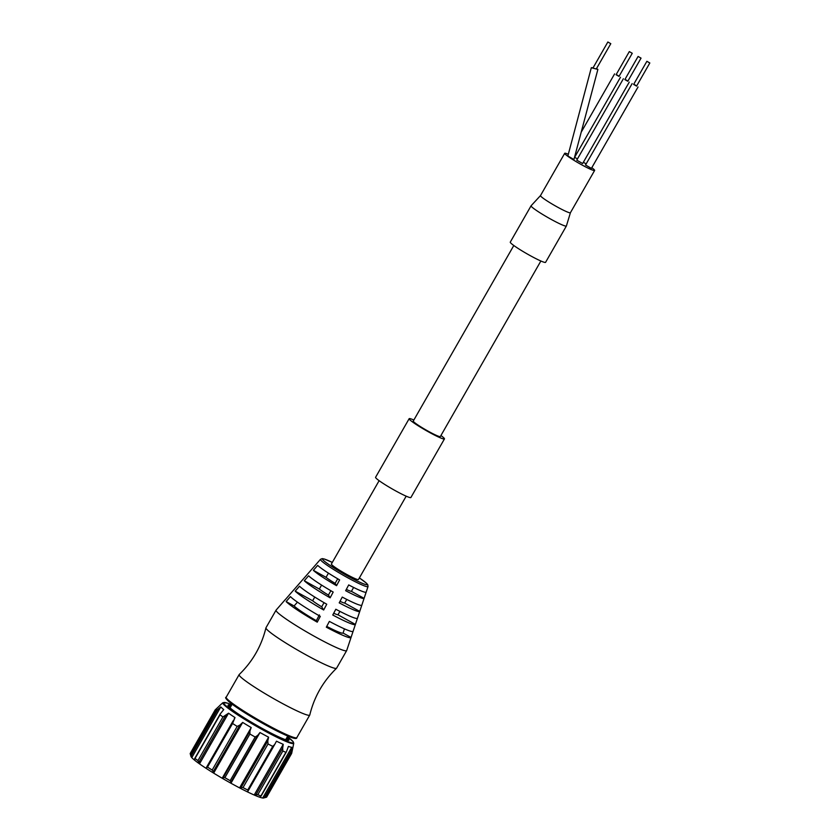 <?xml version="1.0" encoding="UTF-8"?>
<svg xmlns="http://www.w3.org/2000/svg" width="840" height="840" viewBox="0 0 840 840"><rect width="100%" height="100%" fill="white"/><g stroke="black" fill="none" stroke-linecap="round" stroke-linejoin="round"><path stroke-width="1.26" d="M197.935 760.61A44.079 3.99 -150.2 0 1 195.048 758.447L220.048 714.788A44.079 3.99 29.8 0 0 222.936 716.95L197.935 760.61L199.511 763.875L228.543 713.192A42.042 3.812 29.8 0 0 235.001 717.57L232.575 723.492A44.079 3.99 29.8 0 0 237.184 726.411L212.184 770.06L213.255 771.614L239.925 725.046L237.184 726.411M205.978 768.264L207.512 767.109L206.493 767.34L233.163 720.773M239.925 725.046L242.676 722.432A42.042 3.812 29.8 0 0 251.202 727.545L249.931 731.042L223.262 777.609L224.889 777.672L249.89 734.024L249.931 731.042M249.89 734.024A44.079 3.99 29.8 0 0 255.161 737.016L230.16 780.675L230.99 782.019L257.659 735.452L255.161 737.016M257.659 735.452L259.98 732.533A42.042 3.812 29.8 0 0 268.611 737.195L267.792 740.922L241.122 787.49L243.012 787.615L268.023 743.967L267.792 740.922M268.023 743.967A44.079 3.99 29.8 0 0 272.748 746.361L247.748 790.02L248.062 791.007L247.748 790.02A44.079 3.99 -150.2 0 1 243.012 787.615M272.748 746.361L274.733 744.44L248.105 790.933M274.733 744.44L276.476 741.185A42.042 3.812 29.8 0 0 283.238 744.335L282.66 748.125L255.99 794.693L254.205 795.018A42.042 3.812 -150.2 0 1 247.453 791.879L248.062 791.007M282.818 751.044A44.079 3.99 29.8 0 0 285.915 752.294L260.915 795.952A44.079 3.99 -150.2 0 1 257.817 794.703L282.818 751.044L282.66 748.125M265.881 797.297L290.881 753.648A44.079 3.99 29.8 0 0 291.648 753.449L266.647 797.107A44.079 3.99 -150.2 0 1 266.375 797.255A44.079 3.99 -150.2 0 1 265.881 797.297L262.7 798L291.732 747.317A42.042 3.812 29.8 0 1 288.393 746.403L286.44 751.8L261.03 796.173M291.732 747.317L291.123 751.023L264.453 797.591M290.881 753.648L291.123 751.023M293.748 743.264L293.149 741.678L287.395 736.68A40.194 3.644 29.8 0 1 282.796 739.452A40.194 3.644 29.8 0 1 237.962 714.431A40.194 3.644 29.8 0 1 231.788 704.844L227.115 703.038L222.905 702.692A40.835 3.707 29.8 0 0 237.395 714.703A40.835 3.707 29.8 0 0 274.029 735.819A40.835 3.707 29.8 0 0 293.748 743.264L293.002 746.981A42.042 3.812 29.8 0 0 293.002 746.981L291.648 753.449L266.647 797.107L265.661 797.286L266.647 797.107M242.676 722.432L213.654 773.125L213.255 771.614M223.262 777.609L222.18 778.228A42.042 3.812 -150.2 0 1 213.654 773.125A42.042 3.812 -150.2 0 1 205.968 768.254A42.042 3.812 -150.2 0 1 199.511 763.875A42.042 3.812 -150.2 0 1 194.712 760.274A42.042 3.812 -150.2 0 1 191.783 757.617A42.042 3.812 -150.2 0 1 190.953 756.378L190.197 753.627A44.079 3.99 -150.2 0 1 190.176 753.564L190.481 754.541L190.176 753.564L215.187 709.884L219.965 705.4A42.042 3.812 29.8 0 1 220.007 705.296L219.922 705.432M259.98 732.533L230.947 783.226A42.042 3.812 -150.2 0 1 222.18 778.228L251.202 727.545M241.122 787.49L239.578 787.889A42.042 3.812 -150.2 0 1 230.947 783.226L230.99 782.019M247.453 791.879A42.042 3.812 -150.2 0 1 239.578 787.889L268.611 737.195M207.512 767.109L232.575 723.492M230.16 780.675A44.079 3.99 -150.2 0 1 224.889 777.672M212.184 770.06A44.079 3.99 -150.2 0 1 207.575 767.141M222.905 702.692L220.08 705.212A42.042 3.812 29.8 0 0 220.007 705.296M190.176 753.553L215.187 709.884A44.079 3.99 29.8 0 0 215.691 710.819L190.68 754.477L191.226 755.885L217.896 709.317L215.691 710.819M217.896 709.317L220.804 706.923A42.042 3.812 29.8 0 0 223.734 709.59L220.238 713.937L194.744 758.457M228.543 713.192L222.936 716.95M220.804 706.923L191.783 757.617L191.226 755.885M190.68 754.477A44.079 3.99 -150.2 0 1 190.197 753.627M194.659 759.003L194.712 760.274M234.055 719.229L234.749 718.022M266.375 797.255L263.613 797.99A42.042 3.812 -150.2 0 1 262.7 798A42.042 3.812 -150.2 0 1 259.371 797.097L260.536 796.52M257.817 794.703L255.99 794.693M286.944 737.478A35.091 3.181 -150.2 0 1 288.677 740.292A35.091 3.181 -150.2 0 1 240.566 715.481A35.091 3.181 -150.2 0 1 228.029 705.558A35.091 3.181 -150.2 0 1 231.336 705.631M259.371 797.097A42.042 3.812 -150.2 0 1 254.205 795.018L283.238 744.335M225.572 715.617L198.902 762.185M230.927 706.356A34.409 3.119 29.8 0 0 228.333 706.115M210.599 744.534A39.501 3.581 -150.2 0 1 209.486 743.704M209.664 743.389A37.296 3.381 29.8 0 0 210.767 744.24M219.555 726.127A39.501 3.581 29.8 0 0 220.668 726.947M226.37 716.993A39.501 3.581 -150.2 0 1 225.257 716.163M225.383 715.943A37.968 3.444 29.8 0 0 226.485 716.793M225.887 715.355A37.296 3.381 29.8 0 0 226.874 716.111M229.404 707.291A37.296 3.381 -150.2 0 1 230.213 707.595M199.416 761.282A39.501 3.581 29.8 0 0 200.529 762.111M285.82 739.442A37.296 3.381 -150.2 0 1 286.493 739.988M288.046 740.324A34.409 3.119 29.8 0 0 286.534 738.202M286.335 739.935A36.96 3.349 29.8 0 0 285.789 739.494M230.181 707.648A36.96 3.349 29.8 0 0 229.53 707.406M346.657 650.601A40.688 3.685 29.8 0 1 315.378 636.877A40.688 3.685 -150.2 0 1 276.056 610.166L265.986 627.743A40.688 3.685 29.8 0 0 265.944 627.837C261.524 645.981 252.599 661.542 239.201 674.541A40.688 3.685 29.8 0 0 239.138 674.625A40.688 3.685 29.8 0 0 278.46 701.337A40.688 3.685 29.8 0 0 309.74 715.061A40.688 3.685 29.8 0 0 309.781 714.966C314.213 696.832 323.127 681.261 336.536 668.262A40.688 3.685 29.8 0 0 336.588 668.178L346.657 650.601A40.688 3.685 29.8 0 0 346.689 650.538L351.046 637.476A37.968 3.444 29.8 0 0 351.057 637.445A37.968 3.444 29.8 0 1 326.319 627.175L329.375 621.4A36.687 3.329 -150.2 0 0 353.115 631.271A36.687 3.329 -150.2 0 1 353.115 631.271L351.057 637.445L343.077 633.045A28.854 2.615 -150.2 0 1 326.729 626.399M265.944 627.837A40.688 3.685 29.8 0 0 305.308 654.454A40.688 3.685 29.8 0 0 336.536 668.262M276.056 610.166A40.688 3.685 -150.2 0 1 276.087 610.113L285.149 599.739A37.968 3.444 29.8 0 0 285.086 599.875L289.391 594.93A36.687 3.329 -150.2 0 1 289.454 594.815L294.221 589.375A35.259 3.192 29.8 0 0 294.157 589.47L298.473 584.525A33.968 3.077 -150.2 0 1 298.526 584.451L303.282 579.001A32.55 2.951 29.8 0 0 303.24 579.054L307.556 574.119A31.259 2.835 -150.2 0 1 307.587 574.077L312.344 568.638A29.831 2.709 29.8 0 0 312.333 568.649L320.492 559.314A27.395 2.478 29.8 0 0 346.952 577.332A27.395 2.478 29.8 0 0 368.036 586.541L353.115 631.271M366.135 592.169L364.077 598.353A29.831 2.709 29.8 0 1 345.639 590.699L348.705 584.924A28.55 2.583 -150.2 0 0 366.135 592.169M332.756 615.017A35.259 3.192 29.8 0 0 355.394 624.425L357.462 618.23A33.968 3.077 -150.2 0 1 335.822 609.242L332.756 615.017M361.798 605.199L359.741 611.394A32.55 2.951 29.8 0 1 339.203 602.857L342.258 597.082A31.259 2.835 -150.2 0 0 361.798 605.199M346.773 599.424L344.683 603.067L359.741 611.394M333.186 592.063A31.259 2.835 -150.2 0 1 308.595 575.788L304.28 580.734A32.55 2.951 29.8 0 0 330.131 597.839L333.186 592.063M295.197 591.15A35.259 3.192 29.8 0 0 323.683 609.998L326.75 604.223A33.968 3.077 -150.2 0 1 299.512 586.204L295.197 591.15L312.627 600.779A15.593 1.418 -150.2 0 0 321.689 606.784L323.683 609.998M286.125 601.555A37.968 3.444 29.8 0 0 317.247 622.157L320.303 616.381A36.687 3.329 -150.2 0 1 290.43 596.61L286.125 601.555L294.094 605.966L297.444 602.154M339.623 579.904A28.55 2.583 -150.2 0 1 317.688 565.383L313.373 570.328A29.831 2.709 29.8 0 0 336.567 585.679L339.623 579.904M321.594 585.102L319.337 589.061L304.28 580.734M337.722 578.802L335.118 583.338L336.567 585.679M328.451 573.143L326.046 577.332L313.373 570.328M335.118 583.338A15.593 1.418 -150.2 0 1 326.046 577.332M321.689 606.784L324.051 602.669M319.337 589.061A15.593 1.418 -150.2 0 0 328.409 595.056L330.131 597.839M319.389 614.901L316.334 620.687A28.854 2.615 -150.2 0 1 294.094 605.966M314.748 597.062L312.627 600.779M328.409 595.056L330.887 590.73M339.927 611.394L337.974 614.786A15.593 1.418 -150.2 0 1 333.711 613.231M337.974 614.786L355.394 624.425M353.63 587.454L351.404 591.35L364.077 598.353M344.683 603.067A15.593 1.418 -150.2 0 1 340.022 601.314M351.404 591.35A15.593 1.418 -150.2 0 1 346.322 589.407M316.334 620.687L317.247 622.157M343.077 633.045L344.453 628.866M406.182 496.178L358.449 579.537A15.593 1.418 -150.2 0 1 345.334 573.647A15.593 1.418 -150.2 0 1 331.454 564.344A15.593 1.418 -150.2 0 1 331.38 564.039L379.124 480.68M413.858 420.021A20.339 1.848 29.8 0 0 409.154 418.698L375.585 477.288A20.339 1.848 29.8 0 0 375.68 477.697A20.339 1.848 29.8 0 0 393.792 489.836A20.339 1.848 29.8 0 0 410.897 497.511L444.455 438.911A20.339 1.848 29.8 0 0 444.36 438.512A20.339 1.848 29.8 0 0 440.927 435.53M409.154 418.698A20.339 1.848 29.8 0 0 409.238 419.097A20.339 1.848 29.8 0 0 427.35 431.235A20.339 1.848 29.8 0 0 444.455 438.911M540.876 261.009L440.339 436.558A15.593 1.418 -150.2 0 1 427.224 430.668A15.593 1.418 -150.2 0 1 413.332 421.365A15.593 1.418 -150.2 0 1 413.269 421.05L513.807 245.501M510.279 242.12A20.339 1.848 29.8 0 0 510.363 242.519A20.339 1.848 -150.2 0 0 528.476 254.657A20.339 1.848 -150.2 0 0 545.58 262.332L566.391 226.002A20.339 1.848 -150.2 0 1 549.287 218.327A20.339 1.848 -150.2 0 1 531.174 206.189A20.339 1.848 29.8 0 1 531.09 205.779L510.279 242.12M591.801 167.706A17.241 1.565 29.8 0 1 594.552 170.111A17.241 1.565 -150.2 0 1 594.625 170.457L570.413 212.73A17.241 1.565 -150.2 0 1 570.413 212.73L566.401 225.96A20.339 1.848 -150.2 0 1 566.391 226.002M570.413 212.73A17.241 1.565 -150.2 0 1 555.923 206.231A17.241 1.565 -150.2 0 1 540.572 195.941A17.241 1.565 29.8 0 1 540.488 195.594A17.241 1.565 29.8 0 1 540.509 195.573L531.111 205.748A20.339 1.848 29.8 0 0 531.09 205.779M594.625 170.457A17.241 1.565 -150.2 0 1 580.135 163.947A17.241 1.565 -150.2 0 1 564.784 153.657A17.241 1.565 29.8 0 1 564.7 153.321L540.488 195.594M586.142 163.936A17.241 1.565 29.8 0 0 583.37 162.246M577.49 158.876A17.241 1.565 29.8 0 0 574.623 157.332M568.312 154.277A17.241 1.565 29.8 0 0 564.7 153.321M576.786 160.178L582.593 163.506M585.575 165.028L591.371 168.357M567.893 156.009L573.941 159.506L597.88 69.416L596.495 68.66M624.981 79.359L627.921 81.049M638.096 56.448L641.046 58.128L638.096 56.448L624.845 79.59L627.774 81.239M633.759 84.21L636.699 85.901M633.654 84.43L636.562 86.1M616.192 74.508L619.133 76.188M616.098 74.729L618.996 76.388M616.067 74.739L629.317 51.587L632.258 53.277L629.328 51.629M646.884 61.331L649.824 62.979L646.884 61.299L633.623 84.441M641.046 58.128L627.784 81.281M593.103 67.746L591.339 67.736L597.88 69.416M592.956 68.061L596.295 68.964L610.796 43.68L607.856 42L610.796 43.68M248.147 790.86L274.428 744.954M233.1 720.877L206.514 767.298M295.481 737.825A39.669 3.591 -150.2 0 1 264.957 724.626C252.472 717.686 242.162 711.333 234.024 705.579C226.958 700.245 224.353 697.452 226.212 697.179L239.138 674.625M264.936 724.615A39.669 3.591 -150.2 0 1 226.716 698.439M264.947 724.626C286.356 736.176 296.982 740.513 296.825 737.625A40.688 3.685 -150.2 0 1 265.534 723.901A40.688 3.685 -150.2 0 1 226.212 697.179M320.492 559.314L322.224 558.611L324.23 558.989L332.304 562.412A25.736 2.331 29.8 0 0 323.957 560.847A25.736 2.331 29.8 0 0 347.456 575.894A25.736 2.331 29.8 0 0 366.314 584.682A25.736 2.331 29.8 0 0 359.373 577.93L366.429 583.159L367.762 584.682L368.036 586.541M230.055 707.879L232.155 704.214M296.825 737.625L309.74 715.061M285.653 739.725L287.763 736.05M582.614 163.569L629.255 82.12M576.723 160.198L623.375 78.75M591.392 168.42L638.043 86.972M585.501 165.049L632.153 83.601M574.434 157.657L620.476 77.27M581.196 132.206L614.597 73.899M636.562 86.132L649.824 62.979M619.006 76.419L632.258 53.277M567.851 156.041L591.328 67.672M592.914 68.093L607.856 42"/></g></svg>
